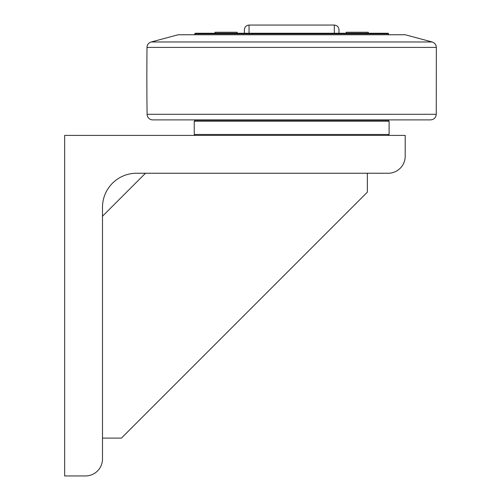 <?xml version="1.0" encoding="UTF-8"?>
<svg xmlns="http://www.w3.org/2000/svg" width="501" height="501" viewBox="0 0 501 501"><rect width="100%" height="100%" fill="white"/><g stroke="black" fill="none" stroke-linecap="round" stroke-linejoin="round"><path stroke-width="0.75" d="M237.211 33.241L237.211 32.258L215.073 32.258L215.073 33.241L215.073 32.258M368.285 33.241L368.285 32.258L346.153 32.258L346.153 33.241M152.774 119.896L430.591 119.896C434.004 119.564 435.895 117.697 436.265 114.291L147.094 114.291A5.674 5.674 0 0 0 152.774 119.896M151.221 41.978L178.168 34.757L405.196 34.757L432.144 41.978L151.221 41.978A5.674 5.674 0 0 0 147.012 47.401A2837.864 2837.864 0 0 0 147.094 114.291M389.114 121.217L388.169 120.271L195.196 120.271L194.25 121.217L389.114 121.217L389.114 134.462L194.25 134.462L195.196 135.408M64.654 135.408L405.196 135.408L405.196 156.218A17.028 17.028 0 0 1 388.169 173.246L136.541 173.246A34.055 34.055 0 0 0 102.492 207.301L102.492 458.922A17.028 17.028 0 0 1 85.464 475.95L64.654 475.95L64.654 135.408M145.478 173.246L102.492 216.232M102.492 438.112L121.411 438.112L367.358 192.165L367.358 173.246M291.682 33.241L195.29 33.241L194.72 33.811L388.638 33.811L388.075 33.241L291.682 33.241M249.041 33.241L249.041 25.05C246.204 25.363 244.651 26.941 244.382 29.778L244.382 33.241M338.977 33.241L338.977 29.778L338.977 33.241M147.012 47.401L436.346 47.401C436.158 44.652 434.755 42.848 432.144 41.978M249.041 25.05L334.317 25.05L334.317 33.241M436.265 114.291L436.346 47.401M194.25 134.462L194.25 121.217M388.169 135.408L389.114 134.462M387.599 120.271L387.599 119.896M195.759 120.271L195.759 119.896M388.638 34.757L388.638 33.811M194.72 34.757L194.72 33.811M334.317 25.05C337.154 25.363 338.707 26.941 338.977 29.778"/></g></svg>
